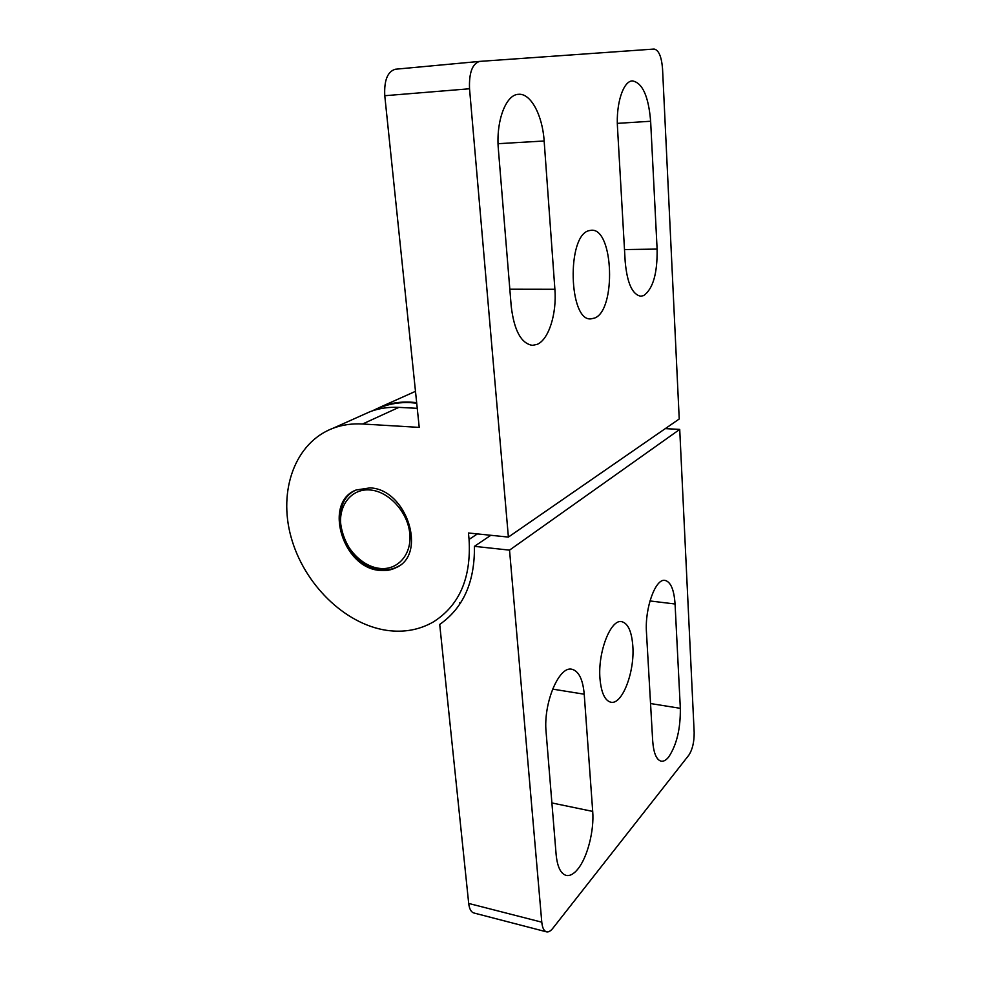 <?xml version="1.0" encoding="UTF-8"?>
<svg xmlns="http://www.w3.org/2000/svg" width="981" height="981" viewBox="0 0 981 981"><rect width="100%" height="100%" fill="white"/><g stroke="black" fill="none" stroke-linecap="round" stroke-linejoin="round"><path stroke-width="1.47" d="M599.967 678.582C597.699 652.157 610.746 618.864 621.647 621.647C627.963 623.229 631.678 631.335 632.819 645.952C634.854 671.678 622.297 704.947 610.918 702.237C604.897 700.716 601.243 692.831 599.967 678.582M680.336 708.331C680.581 728.809 676.669 745.07 668.588 757.124C666.05 760.214 663.585 761.575 661.182 761.195C656.436 759.895 653.604 753.114 652.684 740.863L646.467 632.402C644.689 608.048 655.615 578.165 664.983 580.384C670.734 581.819 674.082 589.704 675.063 604.002L680.336 708.331L650.538 703.536M592.708 811.41C594.29 830.576 587.398 857.639 577.723 869.227C573.726 874.096 569.875 876.156 566.16 875.395C560.678 873.764 557.331 866.787 556.117 854.463L546.098 732.084C543.155 703.23 559.023 665.707 571.825 669.238C578.765 671.016 582.898 679.343 584.222 694.217L592.708 811.41L551.898 802.948M372.253 410.892L381.879 406.392C392.67 402.382 404.258 401.143 416.667 402.688M416.717 403.203L410.414 402.639C400.346 402.173 390.879 403.596 382.038 406.894L374.84 410.083M508.391 537.085L469.531 88.768C468.943 72.778 472.327 63.655 479.684 61.398L654.094 49.05C658.717 49.994 661.537 56.567 662.543 68.744L679.232 418.985L508.391 537.085L468.452 532.99L469.065 539.415C471.334 578.091 459.353 605.633 433.112 622.077C419.046 630.023 403.51 632.77 386.489 630.317C344.356 624.014 303.84 583.781 291.063 537.073C278.064 490.439 295.06 442.456 333.209 428.182C342.332 424.81 352.105 423.412 362.553 424L419.23 427.397L384.773 95.721C384.025 80.307 387.569 71.478 395.404 69.234L479.562 61.411M657.111 249.088C657.478 273.38 653.015 288.868 643.72 295.563L640.851 296.213C632.377 294.705 627.153 283.178 625.191 261.645L617.49 127.395C615.909 103.532 623.303 80.982 632.402 80.896C642.457 82.76 648.539 96.212 650.636 121.252L657.111 249.088L624.505 249.566M594.633 318.052L590.942 318.874C568.759 321.633 566.491 235.477 588.992 230.658L591.396 230.241C613.689 228.205 616.301 310.266 594.633 318.052M554.89 289.285C556.865 313.613 548.808 339.438 537.306 344.319L532.462 345.361C521.218 343.571 514.142 330.597 511.236 306.44L498.385 149.48C495.773 121.362 505.828 94.507 518.471 94.311C530.758 92.95 542.542 115.341 544.148 140.994L554.89 289.285L509.826 289.223M354.926 490.549C324.736 505.473 345.275 567.141 380.738 569.618C386.759 570.329 392.277 569.409 397.33 566.859L398.826 566.025M369.972 487.888C406.625 488.967 427.63 554.253 396.14 567.619C391.1 570.169 385.558 571.089 379.537 570.378C342.565 567.803 323.007 502.333 356.115 489.997L369.972 487.888M379.304 568.355C361.045 566.221 343.325 546.552 340.885 525.939C338.175 505.313 351.627 488.244 370.205 489.985C388.758 491.407 407.593 511.874 409.739 533.186C412.155 554.51 397.587 570.783 379.304 568.355M679.723 429.408L509.531 550.133L541.782 922.177C542.346 927.805 543.915 931.018 546.491 931.84C548.465 932.293 550.562 931.128 552.781 928.357L688.809 755.211C692.463 749.594 694.254 741.979 694.168 732.39L679.723 429.408L665.29 428.623M541.782 922.177L468.697 903.44L439.709 624.431C463.314 607.938 474.878 581.917 474.424 546.343L509.531 550.133M490.843 535.283L474.424 546.343M468.697 903.44C469.347 908.921 471.064 912.097 473.835 912.968L546.491 931.84M460.592 602.935L459.513 602.788M417.256 408.329L398.887 407.373C388.697 406.882 379.132 408.304 370.193 411.628L362.443 415.098M477.416 533.909L469.065 539.415M675.063 604.002L649.962 600.948M584.222 694.217L552.61 689.103M362.553 424L398.887 407.373M469.531 88.768L384.773 95.721M650.636 121.252L617.331 123.373M544.148 140.994L498.066 143.692M415.49 391.333L381.879 406.392M375.061 410.021L382.038 406.894M396.14 567.619L397.33 566.859M333.209 428.182L370.193 411.628M395.404 69.234L479.684 61.398"/></g></svg>

